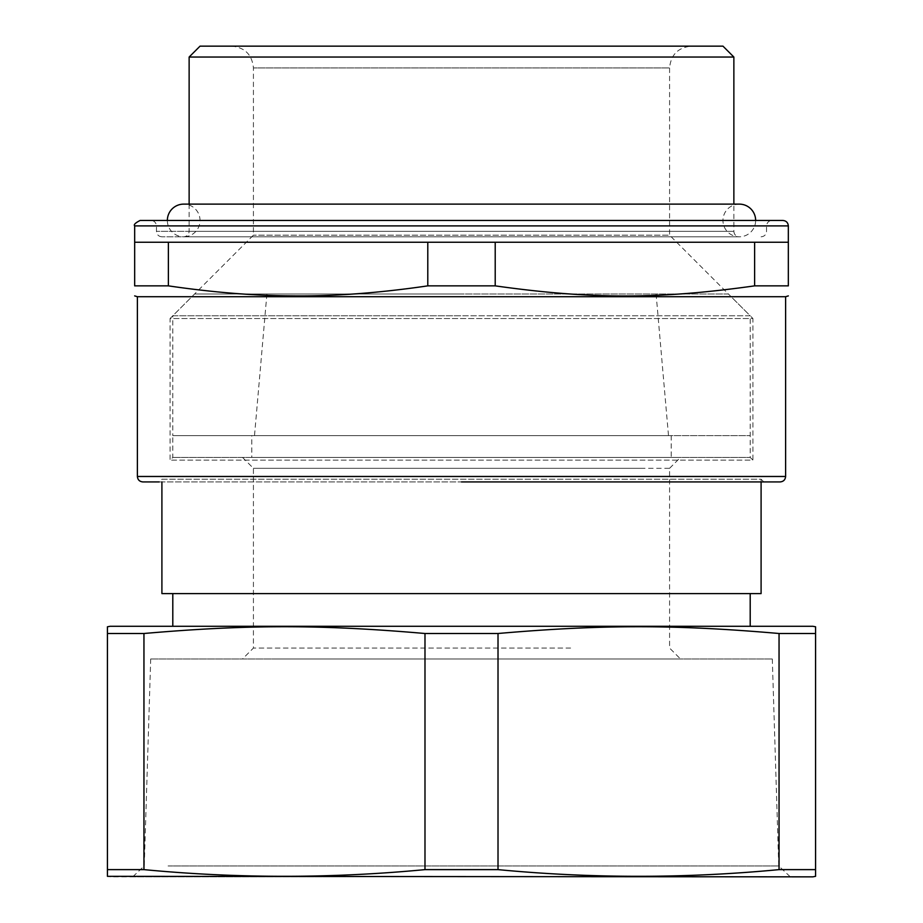 <?xml version="1.0" encoding="UTF-8"?>
<svg xmlns="http://www.w3.org/2000/svg" width="923" height="923" viewBox="0 0 923 923"><rect width="100%" height="100%" fill="white"/><g stroke="black" fill="none" stroke-linecap="round" stroke-linejoin="round"><path stroke-width="0.69" stroke-dasharray="4.62 3.46" d="M761.094 481.921L761.094 479.199L161.906 479.199L159.183 481.921L763.817 481.921L142.834 481.921M763.817 481.921L761.094 479.199L161.906 479.199L161.906 481.921M761.094 593.593L161.906 593.593M780.166 481.921L461.5 481.921M750.122 593.593L172.797 593.593L750.122 593.593M750.122 626.279L172.797 626.279L750.122 626.279M137.389 296.721L785.611 296.721M110.252 626.279L812.84 626.279M495.213 285.865C544.466 293.064 589.924 296.398 631.597 295.856C669.198 295.683 710.202 292.36 754.622 285.865L788.334 285.865L788.334 242.253L495.213 242.253L495.213 285.865L427.787 285.865C331.68 299.352 264.497 299.352 168.378 285.865L134.666 285.865L134.666 242.253L168.378 242.253L168.378 285.865M124.201 633.501L143.953 633.501L143.953 869.628L107.426 869.628L107.426 633.501L124.201 633.501M107.426 626.809L107.426 633.501M779.047 633.501L815.574 633.501L815.574 869.628L779.047 869.628C685.385 878.523 591.712 878.523 498.016 869.628L498.016 633.501C601.969 624.479 675.094 624.479 779.047 633.501L779.047 869.628M143.953 633.501C247.906 624.479 321.031 624.479 424.984 633.501L498.016 633.501M754.622 242.253L624.917 242.253L788.334 242.253L754.622 242.253L754.622 285.865M427.787 285.865L427.787 242.253L168.378 242.253M427.787 242.253L495.213 242.253M107.426 876.319L107.426 869.628M424.984 633.501L424.984 869.628L498.016 869.628M424.984 869.628C331.311 878.523 237.638 878.523 143.953 869.628M461.5 242.253L624.917 242.253L461.5 242.253M134.666 242.253L298.083 242.253L134.666 242.253M812.84 876.85L110.16 876.85M790.226 876.85L132.681 876.85L790.226 876.85M782.889 220.459L140.111 220.459M168.078 865.959L778.735 865.959L168.078 865.959M623.048 220.459L151.014 220.459L623.048 220.459M150.784 658.964L772.297 658.964L150.784 658.964M271.858 658.964L680.482 658.964L271.858 658.964M570.61 648.061L253.421 648.061L570.61 648.061M617.383 236.807L161.906 236.807L617.383 236.807M641.704 468.307L253.421 468.307L669.579 468.307L669.579 648.061L680.482 658.964M316.958 236.807L739.311 236.807L316.958 236.807M271.858 457.416L680.482 457.416L271.858 457.416M671.217 457.416L251.783 457.416L671.217 457.416L671.217 435.621L251.783 435.621L251.783 457.416M251.783 435.621L671.217 435.621M733.866 57.041L189.134 57.041M728.409 293.999L266.897 293.999L728.409 293.999L750.203 315.781L461.5 315.781L750.203 315.781L750.203 435.621L172.797 435.621L750.203 435.621L750.203 457.416L172.797 457.416L750.203 457.416L752.926 460.139L170.074 460.139L752.926 460.139L752.926 318.516L321.781 318.516L752.926 318.516L669.579 235.169L253.421 235.169L669.579 235.169L669.579 67.944L253.421 67.944L669.579 67.944C670.871 54.699 678.14 47.442 691.373 46.15L231.627 46.15L691.373 46.15M200.037 46.15L722.963 46.15M194.591 293.999L461.5 293.999L194.591 293.999L172.797 315.781L461.5 315.781L172.797 315.781L172.797 435.621L461.5 435.621L172.797 435.621L172.797 457.416L170.074 460.139L170.074 318.516L321.781 318.516L170.074 318.516L253.421 235.169L253.421 67.944C252.129 54.699 244.86 47.442 231.627 46.15M461.5 435.621L254.506 435.621L461.5 435.621M755.649 220.459A16.337 16.337 0 0 1 739.311 236.807A16.337 16.337 0 0 1 722.963 220.459A16.337 16.337 0 0 1 739.311 204.121L183.689 204.121A16.337 16.337 0 0 1 200.037 220.459A16.337 16.337 0 0 1 183.689 236.807L739.311 236.807C736 236.484 734.189 234.661 733.866 231.35L189.134 231.35L733.866 231.35L733.866 204.121M167.351 220.459A16.337 16.337 0 0 0 183.689 236.807L739.311 236.807M785.611 476.476L137.389 476.476M788.334 225.904L134.666 225.904M620.21 225.904L156.46 225.904L620.21 225.904M620.21 231.35L156.46 231.35L620.21 231.35M772.297 658.964L778.735 865.959L790.319 876.85M150.703 658.964L144.265 865.959L132.681 876.85M161.906 236.807C158.594 236.484 156.783 234.661 156.46 231.35L156.46 225.904C156.068 222.535 154.256 220.724 151.014 220.459M761.094 236.807C764.406 236.484 766.217 234.661 766.54 231.35L766.54 225.904C766.932 222.535 768.744 220.724 771.986 220.459M242.518 457.416L253.421 468.307L253.421 648.061L242.518 658.964M669.579 468.307L680.482 457.416M189.134 204.121L189.134 231.35C188.811 234.661 187 236.484 183.689 236.807M266.897 293.999L254.506 435.621M656.103 293.999L668.494 435.621"/><path stroke-width="1.38" d="M161.906 481.921L161.906 593.593L761.094 593.593L761.094 481.921M137.389 476.476L785.611 476.476L785.611 296.721L137.389 296.721L137.389 476.476C137.712 479.787 139.535 481.598 142.834 481.921L159.183 481.921M461.5 481.921L780.166 481.921C783.465 481.598 785.288 479.787 785.611 476.476M812.748 626.279L110.16 626.279L107.426 626.798L107.426 633.501L143.953 633.501C247.906 624.479 321.031 624.479 424.984 633.501L498.016 633.501C601.969 624.479 675.094 624.479 779.047 633.501L779.047 869.628L815.574 869.628L815.574 633.501L779.047 633.501M754.622 285.865L788.334 285.865C788.334 299.352 788.334 299.352 788.334 285.865C788.334 299.352 788.334 299.352 788.334 285.865L788.334 242.253L754.622 242.253L754.622 285.865C658.503 299.352 591.32 299.352 495.213 285.865L427.787 285.865C378.534 293.064 333.076 296.398 291.403 295.856C253.802 295.683 212.798 292.36 168.378 285.865L134.666 285.865C134.666 299.352 134.666 299.352 134.666 285.865C134.666 299.352 134.666 299.352 134.666 285.865L134.666 225.904L788.334 225.904C788.011 222.605 786.2 220.782 782.889 220.459L140.111 220.459C135.312 222.916 133.5 224.727 134.666 225.904M815.574 626.809L815.574 633.501L815.574 626.798L812.84 626.279M495.213 285.865L495.213 242.253L754.622 242.253M495.213 242.253L427.787 242.253L427.787 285.865M168.378 285.865L168.378 242.253L427.787 242.253M168.378 242.253L134.666 242.253M815.574 876.319L815.574 869.628L815.574 876.319L812.84 876.85L107.426 876.331L107.426 633.501M143.953 633.501L143.953 869.628L107.426 869.628M143.953 869.628C237.603 878.523 331.288 878.523 424.984 869.628L424.984 633.501M498.016 633.501L498.016 869.628L424.984 869.628M498.016 869.628C591.678 878.523 685.351 878.523 779.047 869.628M189.134 204.121L189.134 57.041L733.866 57.041L733.866 204.121M733.866 57.041L722.963 46.15L200.037 46.15L189.134 57.041M167.351 220.459A16.337 16.337 0 0 1 183.689 204.121L739.311 204.121A16.337 16.337 0 0 1 755.649 220.459M750.203 626.279L750.203 593.593M172.797 626.279L172.797 593.593M785.611 296.721L788.334 295.891M137.389 296.721L134.666 295.891M788.334 242.253L788.334 225.904"/></g></svg>
